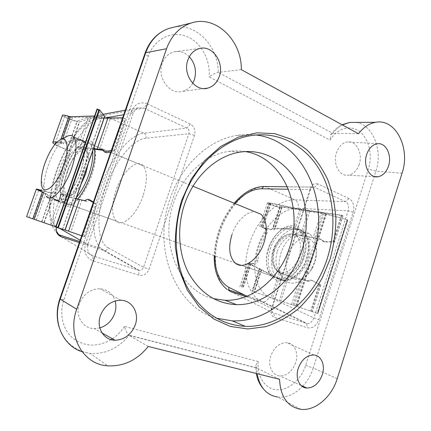 <?xml version="1.0" encoding="UTF-8"?>
<svg xmlns="http://www.w3.org/2000/svg" width="431" height="431" viewBox="0 0 431 431"><rect width="100%" height="100%" fill="white"/><g stroke="black" fill="none" stroke-linecap="round" stroke-linejoin="round"><path stroke-width="0.32" stroke-dasharray="2.15 1.62" d="M81.163 140.194C74.595 140.792 64.914 154.179 59.72 169.248C54.818 184.08 54.241 194.473 57.98 200.42L46.279 196.288C44.781 194.376 44.027 191.267 44.01 186.952C44.081 180.514 45.546 173.176 48.412 164.949C53.897 150.279 60.178 140.721 67.263 136.277M287.407 255.394C290.801 244.781 299.976 236.775 307.384 238.359C314.845 239.771 318.574 250.993 314.894 262.258L312.303 268.201C306.021 277.893 299.335 281.292 292.256 278.399C286.092 273.852 284.476 266.18 287.407 255.394M314.625 261.698C317.981 249.506 316.58 240.476 310.417 234.609C301.463 226.792 285.71 237.314 280.883 253.304C277.375 265.582 278.873 274.746 285.387 280.796C292.412 286.556 304.712 281.368 311.408 269.089L314.625 261.698M273.394 250.459C278.275 234.351 293.99 223.684 302.864 231.501C308.968 237.368 310.32 246.446 306.915 258.735C301.889 275.344 286.087 285.306 277.731 278.092C271.282 272.031 269.838 262.824 273.394 250.459M274.094 250.195C277.79 238.031 289.573 230.052 296.145 235.854C300.73 240.272 301.732 247.108 299.152 256.359C295.38 268.815 283.544 276.39 277.262 270.927C272.489 266.401 271.433 259.489 274.094 250.195M277.354 251.435C281.028 239.307 292.821 231.377 299.421 237.179C304.033 241.597 305.051 248.418 302.487 257.641C298.731 270.054 286.884 277.586 280.576 272.117C275.775 267.597 274.703 260.701 277.354 251.435M76.508 197.403C70.641 203.922 66.11 205.506 62.926 202.171C59.106 196.213 59.634 185.842 64.499 171.064C71.002 151.793 84.826 136.659 90.359 143.986C91.604 145.506 92.385 147.849 92.703 151.012M270.145 249.226C275.053 233.069 290.753 222.337 299.593 230.149C305.671 236.021 306.996 245.12 303.575 257.447C298.521 274.116 282.731 284.137 274.407 276.917C267.996 270.857 266.573 261.628 270.145 249.226M62.517 169.663C67.457 155.068 77.785 143.733 81.809 149.18C84.551 153.425 84.115 161.151 80.495 172.357C75.377 187.512 64.973 198.303 61.213 193.013C58.417 188.584 58.853 180.799 62.517 169.663M81.125 184.182C74.919 194.5 69.924 198.039 66.148 194.79C63.298 190.357 63.691 182.593 67.333 171.5C72.241 156.954 82.617 145.705 86.717 151.168C88.554 153.538 89.018 157.87 88.118 164.146M81.545 140.161L83.689 140.554L85.457 141.966C89.104 147.591 88.522 157.881 83.706 172.842C77.208 192.037 64.246 206.271 58.794 201.202M56.978 142.16L61.191 142.898L77.133 139.455C79.277 138.852 81.028 139.364 82.375 140.996C85.979 146.605 85.365 156.895 80.538 171.872C74.035 191.041 61.17 205.301 55.766 200.318L57.986 201.099C63.427 206.093 76.319 191.876 82.8 172.745C87.617 157.794 88.204 147.515 84.568 141.896C83.21 140.264 81.448 139.746 79.299 140.344L63.19 143.76L72.413 117.577L104.555 116.758M26.609 216.664L58.33 227.622L69.057 196.945L64.968 195.976L63.19 194.796C61.897 192.501 64.095 181.354 67.597 171.678C71.013 161.609 76.917 150.085 79.773 148.113L90.224 118.277L96.625 118.137L110.153 119.037L125.507 118.762L122.663 117.76M65.129 230.009L56.068 226.873L66.821 196.143L62.754 195.184L60.986 194.004C59.672 191.698 61.87 180.524 65.377 170.838C68.804 160.747 74.735 149.207 77.607 147.235L88.091 117.351L77.117 121.057C74.924 121.213 65.119 117.437 64.774 116.295C64.688 115.729 66.25 115.939 69.466 116.925L72.413 117.577M43.65 192.646L53.342 198.783M55.707 227.105L62.635 229.233L55.798 226.83M97.056 109.011L102.309 115.653L94.594 116.014M54.845 144.509L70.425 151.335C70.522 152.288 70.129 153.845 69.251 156.006C64.742 166.641 61.013 177.276 58.056 187.911C57.172 190.723 56.38 192.35 55.669 192.797L54.225 193.33C52.765 193.74 44.248 191.655 40.46 189.963M62.387 115.46C62.878 117.033 76.276 122.194 79.299 121.995L90.224 118.277M41.419 189.855C45.713 191.547 49.231 192.436 51.979 192.528L53.385 191.978C54.101 191.531 54.904 189.904 55.788 187.086C58.745 176.43 62.484 165.779 67.004 155.122C67.888 152.962 68.281 151.4 68.184 150.441L57.016 145.673L57.248 145.021L55.427 143.814M56.299 142.85L63.19 143.76M56.068 226.873L65.027 230.019M36.333 219.966L45.713 193.357L42.96 192.081L33.467 218.991M45.713 193.357L55.545 199.558M57.016 145.673L56.229 145.295M68.017 150.327L70.258 151.222M53.385 191.978L55.669 192.797M69.488 150.802L79.611 121.989M52.609 225.618L63.314 195.06M44.274 222.541L54.548 193.298M41.915 221.76L52.205 192.501M50.379 224.88L58.681 201.207M67.198 149.886L77.338 121.057M79.773 148.113L81.481 147.758L86.141 148.113L96.625 118.137M58.33 227.622L70.824 231.943L81.847 200.302L69.057 196.945M86.141 148.113L93.355 149.142M99.367 149.999L110.153 119.037M70.824 231.943L84.627 236.775L84.368 236.694L96.065 203.782L93.403 202.069M90.23 200.049L86.642 201.439L81.847 200.302M110.81 151.917L114.317 151.141L112.55 150.349L111.349 150.365M102.89 150.274L104.636 150.527L106.279 152.666L103.995 151.723M95.806 203.707L93.22 202.602M84.368 236.694L81.701 235.795M66.821 196.143L76.104 198.572M93.549 148.576L83.948 147.224L94.459 117.194L88.091 117.351M104.28 117.83L94.459 117.194M77.607 147.235L79.315 146.879L83.948 147.224M81.481 147.758L79.315 146.879M77.133 139.455L79.299 140.344M57.248 145.021L56.251 145.231M280.592 206.454L323.923 213.297L347.526 219.853L325.373 213.932L282.116 207.074L281.691 207.106L281.917 207.397C282.639 208.857 267.538 204.149 267.43 202.882L269.456 202.807L299.933 209.046L341.95 215.214L342.936 215.726L301.361 209.671L270.862 203.443L269.386 203.497C269.461 204.418 280.484 207.855 279.951 206.788L279.746 206.519L280.592 206.454L273.475 228.22L272.559 228.473L272.742 228.807C271.95 229.416 269.515 229.152 265.453 228.01L265.275 228.549L261.628 227.121L265.943 229.028L259.721 226.334L264.106 227.972C267.732 229.357 275.587 230.45 274.757 229.281L274.558 228.92L275.016 228.791L296.404 229.367L294.966 228.78C297.783 228.732 300.294 229.594 302.487 231.372C308.58 237.228 309.927 246.295 306.522 258.562C301.77 274.191 287.299 284.277 278.717 278.782L260.006 269.38L252.792 291.426L317.868 313.526L252.792 291.426M296.404 229.367C299.227 229.324 301.732 230.186 303.93 231.964C310.034 237.826 311.392 246.882 308.003 259.133C303.257 274.741 288.781 284.794 280.188 279.299L261.531 269.736C262.7 269.871 255.524 266.617 251.86 265.286L251.876 265.232C249.425 264.478 247.987 263.831 247.572 263.287L249.242 262.985L252.841 263.406C254.764 263.513 255.939 262.344 256.375 259.898C256.817 250.244 259.764 241.306 265.221 233.085C266.218 231.382 266.148 229.922 265.017 228.699L264.381 228.408M308.537 210.398L300.477 235.267L294.605 234.06L291.846 233.914C284.605 233.532 275.544 241.398 273.173 249.915C270.199 257.894 272.645 268.664 278.62 272.29L279.24 272.694L271.11 297.702M309.975 211.028L301.932 235.859L296.054 234.647L293.29 234.502C286.082 234.125 277.052 241.985 274.687 250.486C271.719 258.46 274.143 269.203 280.096 272.818L280.71 273.222L272.597 298.193M265.943 229.028L266.573 229.319C267.705 230.542 267.77 231.997 266.778 233.699C261.337 241.915 258.395 250.837 257.948 260.469C257.512 262.915 256.337 264.084 254.425 263.977L250.81 263.546L249.587 263.767L253.207 265.329L253.029 265.873L260.006 269.38M273.475 228.22L294.966 228.78M253.207 265.329L251.876 265.232M254.425 263.977L252.841 263.406M264.09 228.026L265.275 228.549M249.673 263.012L241.575 287.671M299.933 209.046L291.846 233.914M269.456 202.807L261.455 227.148M270.862 203.443L262.894 227.719M301.361 209.671L293.29 234.502M251.122 263.567L243.046 288.161M279.24 272.694L281.195 273.68L287.445 275.457L279.326 300.504M321.424 211.939L313.165 237.524L300.477 235.267M287.445 275.457L299.825 278.846L291.491 304.679M341.95 215.214L333.481 241.64L323.331 241.403L319.877 238.903L313.165 237.524M299.825 278.846L306.403 280.721L310.913 280.053L320.858 284.972L312.432 280.608L307.917 281.265L301.334 279.39L293.015 305.18M333.481 241.64L334.472 242.152L324.818 242.017L321.359 239.517L314.641 238.133L322.884 212.58M301.932 235.859L314.641 238.133M301.334 279.39L288.932 275.991L280.829 301M280.71 273.222L282.666 274.208L288.932 275.991M347.725 220.101L317.862 313.526L347.731 220.112M281.195 273.68L282.666 274.208M280.188 279.299L278.717 278.782M253.029 265.873L251.86 265.286M264.106 227.972L265.453 228.01M77.742 199.003C75.317 201.859 73.006 203.879 70.803 205.059C59.823 211.303 57.07 192.043 64.677 171.29C73.06 145.834 92.6 130.011 94.604 149.32M67.139 172.066C62.29 186.817 61.795 197.172 65.657 203.136C67.468 205.178 69.924 205.404 73.028 203.809C80.047 199.456 86.227 190.141 91.566 175.864C94.033 168.677 95.37 162.148 95.569 156.286C95.687 151.028 94.852 147.3 93.069 145.102C87.482 137.764 73.62 152.833 67.139 172.066M268.567 248.757L267.166 254.182C264.618 267.349 269.526 279.315 278.712 280.559C287.849 281.96 299.577 271.557 304.065 257.479C312.561 232.966 294.292 216.211 279.196 231.614C274.445 236.096 270.9 241.807 268.567 248.757M301.705 256.725C296.641 273.432 280.856 283.479 272.554 276.26C267.155 271.471 265.307 263.934 267.015 253.66L268.335 248.536C270.539 241.974 273.884 236.587 278.367 232.357C285.451 226.21 291.916 225.219 297.762 229.4C303.823 235.267 305.137 244.377 301.705 256.725M143.087 195.69C136.74 215.042 122.124 228.096 116.074 220.958C111.473 214.924 111.435 204.811 115.961 190.621C122.048 172.12 136.508 158.161 143.049 165.682C147.488 171.436 147.504 181.435 143.087 195.69M99.857 327.921L94.254 328.621C82.849 328.654 74.886 315.772 79.336 303.844C83.458 294.028 90.343 289.002 99.992 288.765C107.653 289.497 112.701 293.57 115.136 300.978M192.732 83.323C190.308 87.461 186.973 90.122 182.733 91.307C169.986 95.434 156.685 77.812 162.261 63.362C164.55 57.242 168.473 53.412 174.022 51.876C179.711 50.68 184.813 52.302 189.322 56.736M295.693 362.643C292.374 371.306 287.089 375.735 279.838 375.929C272.16 375.627 267.5 365.504 270.813 355.882C274.278 347.09 279.617 342.683 286.847 342.667C294.54 343.173 298.904 353.253 295.693 362.643M359.212 164.373C356.997 170.628 353.361 174.232 348.302 175.191C339.585 176.823 332.554 163.796 336.471 152.709C338.766 146.373 342.451 142.774 347.537 141.923C356.389 140.544 363.01 153.598 359.212 164.373M255.922 134.973C249.727 134.17 243.423 134.3 237.012 135.366C208.981 139.703 181.316 164.857 170.04 198.869C151.674 249.845 176.764 308.036 216.427 318.202M245.228 151.561C239.857 150.64 234.378 150.581 228.791 151.389C205.625 154.487 182.846 174.894 173.72 202.484C158.737 244.011 180.163 291.55 213.517 298.683M147.219 103.839C140.123 101.393 134.876 103.866 131.471 111.263L85.516 243.962C83.522 252.167 86.033 257.803 93.053 260.868L139.014 275.21C143.631 276.088 147.003 274.084 149.131 269.197L194.478 135.345C195.728 130.281 194.349 126.525 190.34 124.08L147.219 103.839L143.895 108.106L186.957 128.093C188.719 128.74 189.36 130.62 188.875 133.723L143.534 267.295C142.386 269.677 140.985 270.743 139.332 270.49L92.886 255.89C88.802 254.953 87.1 251.198 87.789 244.614L133.314 113.067C134.601 110.12 136.395 108.343 138.68 107.734L143.895 108.106L103.623 115.373L143.906 133.157C129.052 134.72 110.061 159.459 100.655 187.156C91.733 212.451 91.178 239.054 100.784 248.369L104.2 250.61C106.091 250.664 107.454 249.759 108.3 247.9C96.695 241.764 96.086 214.568 105.283 188.627C114.107 162.595 132.048 139.461 146.017 138.2L188.875 133.723L194.478 135.345M317.97 183.972C314.614 182.879 312.049 184.409 310.277 188.562L270.937 310.223C270.733 314.027 271.983 316.467 274.687 317.539L307.583 327.808C312.588 328.648 316.343 325.933 318.848 319.673L353.124 212.354C354.686 205.894 353.307 201.288 348.991 198.529L317.97 183.972L314.501 187.28L345.522 201.67C348.081 202.575 348.943 205.635 348.113 210.851L313.833 317.981C311.866 322.248 309.657 324.123 307.201 323.6L273.707 313.073C272.505 312.836 271.853 311.586 271.74 309.323L310.482 189.613C311.209 188.056 312.098 187.221 313.148 187.102L265.092 186.655L294.998 199.86C277.295 199.014 257.323 219.126 249.571 243.456C242.082 265.615 245.18 289.977 258.169 299.518L261.795 301.732L306.489 323.444L307.583 327.808M231.926 234.701C236.096 221.69 246.527 211.093 255.039 211.804M241.295 69.655L218.145 72.36C215.349 73.098 212.338 74.595 209.11 76.853L330.071 140.113C337.365 127.883 350.769 124.44 359.928 131.832C369.141 139.111 372.729 155.499 368.36 169.065L305.692 365.359C301.226 379.522 288.689 390.443 277.02 389.796C265.329 389.285 256.736 376.759 258.261 361.561L255.739 365.456L256.763 368.031L257.162 373.699M358.5 133.734L332.845 133.368L330.733 134.655L330.071 140.113M148.242 346.454L129.106 335.383L256.763 368.031L279.557 379.302M108.3 247.9L143.534 267.295L149.131 269.197M190.34 124.08L186.957 128.093L143.906 133.157C145.797 134.24 146.502 135.921 146.017 138.2M79.331 242.626L103.526 250.465L138.61 270.35L139.014 275.21M61.24 236.77L92.886 255.89L93.053 260.868M131.471 111.263L133.314 113.067L123.719 114.727M80.166 240.218L87.789 244.614L85.516 243.962M246.015 296.62L262.484 301.894C265.453 302.034 267.689 300.423 269.186 297.056L313.833 317.981L318.848 319.673M353.124 212.354L348.113 210.851L298.063 208.302C282.483 207.57 265.017 224.799 258.061 246.176C250.977 267.511 255.335 290.494 269.186 297.056M348.991 198.529L345.522 201.67L294.998 199.86C297.816 201.53 298.834 204.348 298.063 208.302M230.51 291.598L273.707 313.073L274.687 317.539M310.25 188.659L310.482 189.613L288.404 189.241M246.995 296.237L271.385 308.359M258.261 361.561L124.424 326.412C125.437 330.141 126.876 333.044 128.745 335.124L129.106 335.383C118.536 348.248 105.552 354.271 90.149 353.452C74.541 350.861 64.144 341.918 58.955 326.612M64.968 195.976L62.754 195.184M62.49 229.179L102.093 115.804M61.191 142.898L62.759 138.459M59.629 142.72L60.798 139.412M69.219 150.678L79.299 121.995M43.994 222.444L54.225 193.33M60.124 143.415L69.466 116.925M67.004 149.794L77.117 121.057M41.715 221.69L51.979 192.528M64.817 229.944L104.318 116.779M84.595 236.764L96.043 203.75M114.263 151.189L125.507 118.762M114.086 150.985L125.319 118.59M112.55 150.349L123.805 117.911M82.779 236.166L94.238 203.141M111.963 150.236L123.234 117.749M82.208 235.972L93.689 202.899M62.587 229.217L102.271 115.6M89.804 200.049L87.488 199.208M86.954 201.396L84.648 200.56M86.642 201.439L84.336 200.609M104.388 150.392L102.319 149.546M104.641 150.538L102.384 149.611M67.004 155.122L69.251 156.006M55.788 187.086L58.056 187.911M294.605 234.06L296.054 234.647M282.116 207.074L275.016 228.791M325.373 213.932L295.688 306.058M261.558 269.946L254.36 291.949M261.272 269.72L254.042 291.835M281.734 207.166L274.595 228.99M249.242 262.985L241.171 287.536M269.03 202.742L261.067 226.981M259.44 268.928L252.151 291.2M250.81 263.546L242.761 288.064M270.566 203.394L262.619 227.595M279.827 206.632L272.634 228.608M323.923 213.297L294.179 305.557M341.454 215.064L332.974 241.532M319.247 284.363L310.638 311.214M319.727 284.568L311.134 311.381M320.745 284.939L312.163 311.721M342.936 215.656L334.483 242.055M320.772 284.913L312.184 311.726M342.936 215.726L334.472 242.152M326.461 214.185L296.754 306.419M326.105 213.798L296.312 306.279M347.138 219.697L317.205 313.31M347.526 219.853L317.604 313.445L347.44 220.069M310.913 280.053L312.432 280.608M310.331 279.983L311.85 280.533M323.331 241.403L324.818 242.017M322.808 241.215L324.301 241.829M320.228 239.07L321.709 239.684M319.877 238.903L321.359 239.517M306.403 280.721L307.917 281.265M306.824 280.726L308.337 281.276M257.948 260.469L256.375 259.898M266.778 233.699L265.221 233.085M105.336 117.9L94.206 119.818C82.337 121.677 65.965 144.724 57.178 170.132C48.078 195.469 47.259 221.48 56.784 226.733L56.563 227.396M56.337 230.962C50.739 219.46 53.148 195.437 61.353 172.303C71.223 143.722 89.788 117.69 103.623 115.373L98.871 115.05L103.052 114.28M229.836 291.248L227.029 289.395C214.59 279.864 212.138 255.028 219.902 232.239C227.972 207.236 247.825 186.23 265.092 186.655L264.602 186.504M302.761 386.208C307.497 381.047 310.988 374.986 313.24 368.031L337.225 378.671M305.692 365.359L313.24 368.031L375.902 171.209C383.057 150.414 372.912 124.473 355.812 122.393M402.069 173.181L375.902 171.209L368.36 169.065M124.424 326.412C121.256 331.385 117.27 335.507 112.464 338.782M111.106 339.655C97.589 347.235 84.955 346.842 73.205 338.475C62.861 330.054 58.939 314.086 63.95 299.664L148.329 56.213C154.115 39.302 171.193 30.585 185.944 36.188C200.749 41.64 210.705 59.661 209.11 76.853M56.784 226.733L59.667 228.392M234.917 203.518C222.342 218.706 215.667 236.161 214.886 255.879M342.392 124.925C338.831 126.876 335.647 129.688 332.845 133.368L218.145 72.36C218.587 46.623 196.326 22.8 173.553 27.261M82.111 351.744L90.149 353.452L107.772 365.854M300.757 409.315L277.639 397.032C286.54 397.835 294.804 394.343 302.433 386.559M94.206 119.818C95.046 117.394 96.603 115.804 98.871 115.05C82.984 118.471 66.406 142.941 56.736 170.245C47.663 194.925 46.198 223.188 57.048 233.171M63.95 299.664L59.731 299.114M148.329 56.213C146.33 55.168 145.209 54.258 144.967 53.492L145.155 52.948M302.864 231.501L310.417 234.609M296.145 235.854L299.421 237.179M90.359 143.986L192.975 186.246M297.762 229.4L299.593 230.149M81.809 149.18L86.717 151.168M61.213 193.013L66.148 194.79M62.926 202.171L274.407 276.917M277.262 270.927L280.576 272.117M277.731 278.092L285.387 280.796M312.626 267.613L311.807 268.362M312.303 268.201L311.408 269.089M41.306 181.171L44.01 186.952M63.19 194.796L60.986 194.004M52.749 142.726L52.932 142.198M55.324 143.054L64.774 116.295M29.033 217.472L38.725 190.039M114.317 151.141L125.55 118.735M84.627 236.775L96.065 203.782M62.635 229.233L102.309 115.653M104.334 151.868L104.006 151.734M104.636 150.527L102.373 149.6M68.184 150.441L70.425 151.335M82.375 140.996L84.568 141.896M303.93 231.964L302.487 231.372M261.213 269.72L253.983 291.819M281.691 207.106L274.558 228.92M247.572 263.287L239.765 287.041M261.531 269.736L254.279 291.906M267.43 202.882L259.721 226.334M281.917 207.397L274.757 229.281M249.587 263.767L241.726 287.698M259.607 268.939L252.307 291.248M269.386 203.497L261.628 227.121M279.951 206.788L272.742 228.807M259.322 268.922L252.043 291.167M279.746 206.519L272.559 228.473M320.858 284.972L312.276 311.758M343.038 215.721L334.58 242.125M278.62 272.29L280.096 272.818M266.573 229.319L265.017 228.699M73.028 203.809L70.803 205.059M267.015 253.66L267.166 254.182M79.713 241.522L100.784 248.369L139.332 270.49M235.288 263.093L272.554 276.26M227.029 289.395L228.969 290.025M244.862 295.192L258.169 299.518L307.201 323.6M116.074 220.958L65.657 203.136M102.072 332.985L94.254 328.621M204.197 88.565L182.733 91.307M301.037 385.433L279.838 375.929M374.658 176.597L348.302 175.191M228.791 151.389L240.541 152.051M237.012 135.366L250.632 135.657M377.4 143.755L347.537 141.923M313.86 354.999L286.847 342.667M199.467 48.525L174.022 51.876M120.869 300.24L99.992 288.765M143.049 165.682L93.069 145.102M125.292 110.196L138.68 107.734M287.38 186.785L313.148 187.102M234.238 203.238C221.911 218.479 215.241 235.951 214.229 255.648M310.342 189.037L310.277 188.562M271.228 308.844L271.783 308.413M270.954 310.223L271.735 309.323M277.639 397.032C271.304 396.073 265.539 391.677 263.411 388.94M256.31 373.488L255.739 365.456M256.38 367.783L128.745 335.124M330.733 134.655C333.933 130.254 337.715 126.951 342.09 124.758M278.367 232.357L279.196 231.614M95.569 156.286L94.809 154.411"/><path stroke-width="0.65" d="M63.599 165.682C69.536 149.277 67.64 135.76 60.604 139.504C54.812 142.903 49.597 150.785 44.953 163.144C42.594 169.911 41.381 175.923 41.306 181.171C40.573 198.147 55.874 188.557 63.599 165.682M67.263 136.277L67.64 136.099C70.231 134.925 72.3 135.286 73.841 137.182C77.321 142.78 76.61 153.129 71.713 168.225C64.742 188.756 51.009 203.281 46.279 196.288M92.703 151.012C93.236 157.563 91.927 165.488 88.77 174.787C85.451 184.075 81.362 191.612 76.508 197.403M88.118 164.146L85.527 174.291L81.125 184.182M81.163 140.194L81.545 140.161M58.794 201.202L57.98 200.42M53.342 198.783L55.766 200.318M55.798 226.83L26.609 216.664L36.333 189.15M94.594 116.014L70.436 116.688L68.933 116.354C64.451 114.975 62.269 114.678 62.387 115.46L52.932 142.198M42.96 192.081C40.061 190.885 38.666 190.157 38.774 189.904L41.193 190.507L41.419 189.855L40.433 190.028L36.398 188.967C36.296 189.344 38.246 190.357 42.243 191.994L43.65 192.646L34.259 219.282M56.978 142.16C54.134 141.697 52.727 141.885 52.749 142.726L54.845 144.509M55.427 143.814L55.184 143.442L56.299 142.85M55.545 199.558L57.986 201.099M58.681 201.207L61.116 194.268M93.355 149.142L102.89 150.274M93.403 202.069L90.23 200.049L87.908 199.203L93.22 202.602M104.334 151.868L106.656 152.795L110.81 151.917M81.701 235.795L68.513 231.178L79.568 199.478L84.336 200.609L87.908 199.203M111.349 150.365L104.383 151.863L102.131 149.465L97.137 149.083L107.944 118.067L104.28 117.83M122.663 117.76L107.944 118.067M76.104 198.572L79.568 199.478M68.513 231.178L65.129 230.009M97.137 149.083L93.549 148.576M104.555 116.758L104.685 116.375L99.561 109.819L97.045 109L55.707 227.105L97.045 109M65.027 230.019L55.701 227.105M40.433 190.028L41.193 190.507M94.604 149.32L94.809 154.411C94.588 160.65 93.161 167.605 90.526 175.277C87.073 184.958 82.811 192.867 77.742 199.003M255.039 211.804L260.97 214.245C266.719 220.117 267.759 229.454 264.106 242.26C258.745 259.591 243.138 270.323 235.288 263.093C229.249 257.011 228.128 247.55 231.926 234.701M115.136 300.978C116.246 305.035 116.101 309.194 114.684 313.45C111.936 320.783 106.99 325.61 99.857 327.921M135.28 324.839C131.358 334.569 124.618 339.698 115.066 340.231C103.806 340.371 95.994 327.538 100.428 315.546C104.534 305.671 111.349 300.569 120.869 300.24C132.242 300.369 139.547 313.175 135.28 324.839M189.322 56.736C195.151 63.432 196.816 71.12 194.316 79.8L192.732 83.323M219.255 76.589C217.057 82.644 213.253 86.48 207.839 88.102C195.313 92.202 182.34 74.493 187.878 60.011C190.152 53.88 194.015 50.055 199.467 48.525C212.386 44.738 224.616 62.624 219.255 76.589M322.313 374.695C319.048 383.326 313.908 387.776 306.888 388.056C299.464 387.846 295.014 377.863 298.274 368.289C301.673 359.535 306.867 355.101 313.86 354.999C321.305 355.408 325.47 365.348 322.313 374.695M388.509 166.016C386.332 172.228 382.809 175.81 377.928 176.775C369.518 178.407 362.827 165.488 366.673 154.481C368.92 148.189 372.497 144.611 377.4 143.755C385.939 142.37 392.237 155.316 388.509 166.016M330.087 259.101L322.232 277.957C315.508 289.729 307.443 300.095 298.036 309.054C288 317.011 277.203 322.878 265.636 326.671L247.949 328.977L230.348 326.45L213.749 318.978L199.095 306.716L187.307 290.128L179.194 270.011L175.369 247.475C175.034 231.652 177.103 216.017 181.575 200.577L191.262 179.113L204.58 160.747L220.645 146.508L238.435 137.085L256.876 132.813L274.956 133.685L291.765 139.412L306.543 149.482C315.217 158.096 322.307 168.225 327.808 179.872C332.312 192.129 335.006 205.043 335.894 218.614C335.738 232.314 333.799 245.805 330.087 259.101M182.291 201.105C172.481 230.262 174.657 263.346 187.383 287.455C201.654 312.055 220.958 325.017 245.298 326.337C281.066 327.765 315.212 297.417 327.35 258.234C336.783 228.522 334.187 194.968 319.721 170.116C305.186 145.436 278.776 131.008 250.632 135.657C222.132 140.123 193.869 166.043 182.291 201.105M216.427 318.202L232.25 320.863C267.468 322.442 301.129 293.015 313.008 254.834C330.895 203.497 304.636 140.651 255.922 134.973M301.845 250.465C292.105 281.605 264.866 305.423 236.522 304.636C216.502 303.758 200.647 293.43 188.95 273.647C178.509 254.312 176.651 227.848 184.484 204.526C193.821 176.193 217.03 155.241 240.541 152.051C262.829 148.83 283.9 160.294 295.623 180.013C307.287 199.839 309.463 226.706 301.845 250.465M213.517 298.683L225.165 300.305C253.116 301.194 279.988 278.011 289.54 247.588C303.79 206.875 283.167 157.455 245.228 151.561M375.638 122.302C369.151 123.444 363.441 127.258 358.5 133.734L241.295 69.655C242.039 40.756 215.856 14.649 191.272 23.005C179.711 26.905 171.468 35.487 166.544 48.741L76.702 309.221C66.778 336.018 83.382 364.637 107.772 365.854C123.767 366.544 137.257 360.079 148.242 346.454L279.557 379.302C280.441 396.843 287.509 406.848 300.757 409.315C315.255 411.244 331.714 396.978 337.225 378.671L402.069 173.181C410.684 148.517 395.879 118.234 375.638 122.302L349.606 122.426L342.392 124.925M62.759 138.459L70.436 116.688M60.798 139.412L68.933 116.354M32.794 218.786L42.243 191.994M65.022 230.035L104.685 116.375M58.239 227.956L99.561 109.819M57.706 227.778L99.06 109.576M56.019 227.212L97.384 109.038M106.656 152.795L104.383 151.863M56.563 227.396C55.669 231.926 57.226 235.051 61.24 236.77L58.799 234.728L56.337 230.962M214.886 255.879C214.918 271.562 219.638 282.084 229.044 287.45C228.462 289.487 228.953 290.871 230.51 291.598L229.836 291.248M230.51 291.598L246.015 296.62M112.464 338.782L111.106 339.655M166.544 48.741L145.743 52.711L60.141 299.416C52.065 321.429 62.791 345.84 82.111 351.744M76.702 309.221L59.801 298.898L144.967 53.492L145.743 52.711C150.441 40.142 158.36 31.98 169.512 28.236L173.553 27.261M59.667 228.392L80.166 240.218M123.719 114.727L105.336 117.9M79.331 242.626L61.24 236.77M229.044 287.45L246.995 296.237M288.404 189.241L261.585 188.789C252.394 188.977 243.504 193.885 234.917 203.518M355.812 122.393L349.606 122.426L342.09 124.758M257.162 373.699C259.672 387.34 266.498 395.119 277.639 397.032M302.433 386.559L302.761 386.208M261.585 188.789L263.837 186.494L264.602 186.504M60.604 139.504L67.64 136.099M192.975 186.246L260.97 214.245M73.841 137.182L85.457 141.966M55.184 143.442L55.324 143.054M65.113 230.062L104.755 116.478M57.048 233.171L58.799 234.728L79.713 241.522M228.969 290.025L244.862 295.192M115.066 340.231L102.072 332.985M207.839 88.102L204.197 88.565M306.888 388.056L301.037 385.433M377.928 176.775L374.658 176.597M232.25 320.863L245.298 326.337M225.165 300.305L236.522 304.636M191.272 23.005L169.512 28.236C157.886 32.206 149.767 40.444 145.155 52.948M103.052 114.28L125.292 110.196M234.238 203.238C243.402 192.506 253.272 186.93 263.837 186.494L287.38 186.785M214.229 255.648C213.884 270.851 218.151 282.1 227.029 289.395M263.411 388.94C259.758 384.711 257.393 379.56 256.31 373.488M58.955 326.612C56.386 317.663 56.639 308.499 59.731 299.114"/></g></svg>
